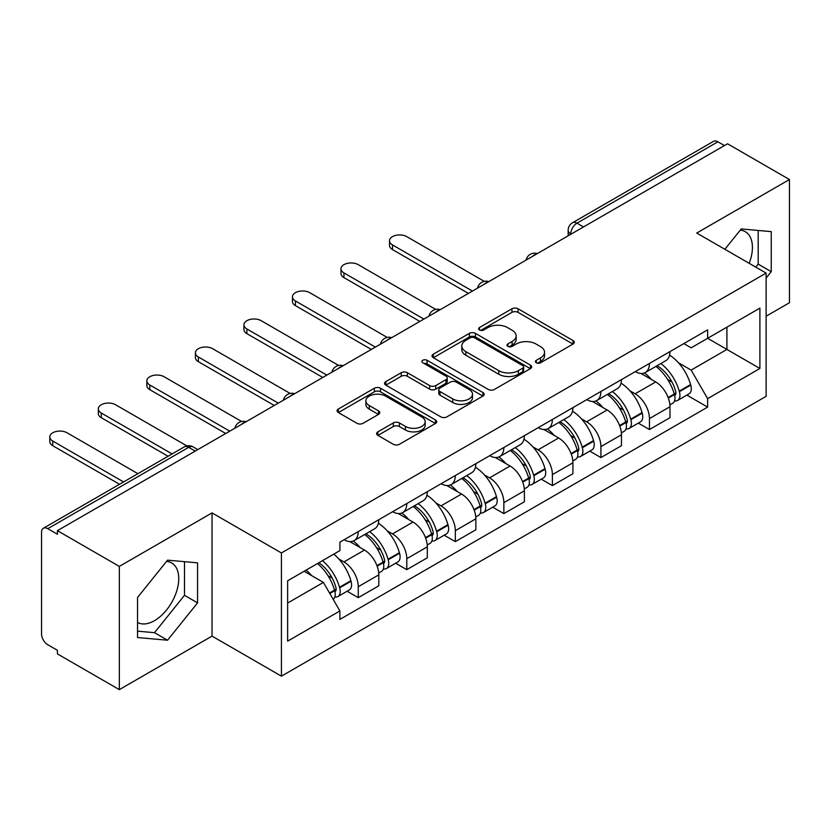 <?xml version="1.0" encoding="UTF-8"?>
<svg xmlns="http://www.w3.org/2000/svg" width="831" height="831" viewBox="0 0 831 831"><rect width="100%" height="100%" fill="white"/><g stroke="black" fill="none" stroke-linecap="round" stroke-linejoin="round"><path stroke-width="1.25" d="M536.296 362.783A3.023 1.745 0 0 0 540.576 362.783L573.016 344.055A4.321 2.493 0 0 0 574.283 342.289A4.321 2.493 0 0 0 573.016 340.523L518.056 308.789A4.321 2.493 0 0 0 511.948 308.789L479.497 327.518A3.023 1.745 0 0 0 478.614 328.754A3.023 1.745 0 0 0 479.497 329.99A3.023 1.745 0 0 0 483.777 329.99L487.974 327.57A13.815 7.978 0 0 1 507.512 327.57L512.093 330.208A13.815 7.978 0 0 1 516.144 335.849A13.815 7.978 0 0 1 512.093 341.489L507.897 343.92A3.023 1.745 0 0 0 507.014 345.156A3.023 1.745 0 0 0 507.897 346.382A3.023 1.745 0 0 0 512.176 346.382L516.373 343.961A13.815 7.978 0 0 1 535.912 343.961L540.493 346.61A13.815 7.978 0 0 1 544.544 352.251A13.815 7.978 0 0 1 540.493 357.891L536.296 360.311A3.023 1.745 0 0 0 535.413 361.547A3.023 1.745 0 0 0 536.296 362.783L536.296 360.311M740.255 230.156A34.32 19.809 -60 0 1 745.324 231.704A34.32 19.809 -60 0 1 749.167 263.323M166.574 561.361A34.32 19.809 -60 0 1 171.643 562.919A34.32 19.809 -60 0 1 176.899 590.415A34.32 19.809 -60 0 1 154.483 620.664A34.32 19.809 -60 0 1 137.531 622.471M377.887 431.85A4.321 2.493 0 0 0 376.62 433.616A4.321 2.493 0 0 0 377.887 435.371L393.302 444.284A4.321 2.493 0 0 0 399.41 444.284L435.444 423.478A4.321 2.493 0 0 0 436.711 421.712A4.321 2.493 0 0 0 435.444 419.946L380.484 388.212A4.321 2.493 0 0 0 374.376 388.212L338.342 409.018A4.321 2.493 0 0 0 337.074 410.784A4.321 2.493 0 0 0 338.342 412.54L356.966 423.301A4.321 2.493 0 0 0 363.074 423.301L378.5 414.399A4.321 2.493 0 0 0 379.757 412.633A4.321 2.493 0 0 0 378.5 410.867L369.255 405.538A11.551 6.669 0 0 1 365.879 400.822A11.551 6.669 0 0 1 373.005 394.663A11.551 6.669 0 0 1 385.594 396.107L421.784 416.996A11.551 6.669 0 0 1 425.171 421.712A11.551 6.669 0 0 1 418.035 427.872A11.551 6.669 0 0 1 405.445 426.428L399.41 422.948A4.321 2.493 0 0 0 393.302 422.948L377.887 431.85L377.887 435.371M281.418 552.947L212.04 512.893L119.332 566.41L57.412 530.666L727.541 143.784L789.45 179.527L696.742 233.044L766.12 273.098L281.418 552.947L281.418 676.164L766.12 396.325L766.12 273.098M488.275 389.448A4.321 2.493 0 0 0 494.383 389.448L530.417 368.642A4.321 2.493 0 0 0 531.684 366.887A4.321 2.493 0 0 0 530.417 365.121L475.446 333.387A4.321 2.493 0 0 0 469.349 333.387L433.315 354.183A4.321 2.493 0 0 0 432.047 355.948A4.321 2.493 0 0 0 433.315 357.714L488.275 389.448M423.987 363.438A3.023 1.745 0 0 1 427.051 363.864L427.051 360.27L482.936 392.533A4.321 2.493 0 0 1 484.203 394.299A4.321 2.493 0 0 1 482.936 396.065L446.901 416.861A4.321 2.493 0 0 1 440.794 416.861L385.823 385.127L385.823 381.606A4.321 2.493 0 0 0 384.556 383.361A4.321 2.493 0 0 0 385.823 385.127M385.823 381.606L401.248 372.704A4.321 2.493 0 0 1 407.356 372.704L429.648 385.574A4.321 2.493 0 0 0 435.756 385.574L445.987 379.663A4.321 2.493 0 0 0 447.244 377.897A4.321 2.493 0 0 0 445.987 376.142L422.771 362.742A3.023 1.745 0 0 1 421.888 361.506A3.023 1.745 0 0 1 423.758 359.896A3.023 1.745 0 0 1 427.051 360.27M119.332 566.41L119.332 689.637L57.412 653.893L57.412 650.299L47.772 644.731A8.798 5.079 -120 0 1 41.55 633.949L41.55 532.287A8.798 5.079 -120 0 1 43.368 528.256L184.305 446.891A8.798 5.079 60 0 1 188.699 447.327L47.772 528.693A8.798 5.079 -120 0 0 43.368 528.256M766.12 316.216L789.45 302.744L789.45 179.527M119.332 689.637L212.04 636.11L281.418 676.164M57.412 530.666L57.412 534.26L47.772 528.693M583.497 226.946L576.963 223.165A8.798 5.079 60 0 0 572.569 222.729L713.497 141.363A8.798 5.079 60 0 1 717.891 141.8L576.963 223.165A8.798 5.079 120 0 0 570.741 233.947L570.741 234.3M724.424 145.57L717.891 141.8M649.447 363.448A20.235 11.686 60 0 1 645.261 372.537L665.797 360.685A20.235 11.686 -120 0 0 669.983 351.596M629.96 390.819L635.144 393.801A20.235 11.686 60 0 1 649.447 418.595L669.983 406.733A20.235 11.686 -120 0 0 655.669 381.948L640.981 373.462M669.983 406.733L669.983 417.692L649.447 429.544L638.322 423.124M645.261 372.537A20.235 11.686 60 0 1 635.3 371.623M649.447 418.595L649.447 429.544M600.917 391.474A20.235 11.686 60 0 1 596.731 400.552L617.256 388.7A20.235 11.686 -120 0 0 621.453 379.611M589.781 451.14L600.917 457.569L621.453 445.717L621.453 434.758A20.235 11.686 -120 0 0 607.139 409.974L592.441 401.487M596.731 400.552A20.235 11.686 60 0 1 586.769 399.638M581.43 418.834L586.613 421.826A20.235 11.686 60 0 1 600.917 446.611L600.917 457.569M552.386 419.489A20.235 11.686 60 0 1 548.2 428.578L568.726 416.715A20.235 11.686 -120 0 0 572.923 407.637M541.251 479.165L552.386 485.584L572.923 473.732L572.923 462.774A20.235 11.686 -120 0 0 558.609 437.989L543.91 429.502M548.2 428.578A20.235 11.686 60 0 1 538.228 427.664M532.9 446.86L538.072 449.841A20.235 11.686 60 0 1 552.386 474.636L552.386 485.584M503.856 447.514A20.235 11.686 60 0 1 499.66 456.593L520.196 444.741A20.235 11.686 -120 0 0 524.382 435.652M492.721 507.18L503.856 513.61L524.392 501.758L524.392 490.799A20.235 11.686 -120 0 0 510.078 466.014L495.38 457.528M499.66 456.593A20.235 11.686 60 0 1 489.698 455.679M484.369 474.875L489.542 477.867A20.235 11.686 60 0 1 503.856 502.651L503.856 513.61M455.326 475.529A20.235 11.686 60 0 1 451.129 484.618L471.665 472.756A20.235 11.686 -120 0 0 475.851 463.677M444.19 535.206L455.326 541.625L475.851 529.773L475.851 518.814A20.235 11.686 -120 0 0 461.548 494.03L446.849 485.543M451.129 484.618A20.235 11.686 60 0 1 441.168 483.704M435.839 502.9L441.012 505.882A20.235 11.686 60 0 1 455.326 530.677L455.326 541.625M406.785 503.555A20.235 11.686 60 0 1 402.599 512.634L423.135 500.781A20.235 11.686 -120 0 0 427.321 491.692M395.649 563.221L406.785 569.65L427.321 557.798L427.321 546.84A20.235 11.686 -120 0 0 413.007 522.055L398.319 513.568M402.599 512.634A20.235 11.686 60 0 1 392.637 511.719M387.298 530.916L392.481 533.907A20.235 11.686 60 0 1 406.785 558.692L406.785 569.65M358.254 531.57A20.235 11.686 60 0 1 354.068 540.659L374.594 528.796A20.235 11.686 -120 0 0 378.791 519.718M347.119 591.236L358.254 597.666L378.791 585.813L378.791 574.855A20.235 11.686 -120 0 0 364.477 550.07L349.778 541.583M354.068 540.659A20.235 11.686 60 0 1 344.107 539.745M338.768 558.941L343.941 561.922A20.235 11.686 60 0 1 358.254 586.717L358.254 597.666M683.83 343.598L691.143 347.825L759.898 308.124L726.917 327.165L726.917 349.435L691.143 370.096L678.501 362.794M287.64 603.057L323.415 582.406L339.9 610.962L287.64 641.137L287.64 580.786L339.9 550.61L339.9 542.165L707.628 329.865L707.628 338.3L759.898 368.476L707.628 398.651L691.143 370.096M759.898 308.124L759.898 368.476M339.9 610.962L339.9 619.407L707.628 407.097L707.628 398.651M766.12 278.042L771.251 271.654L771.251 231.62L741.231 228.941L724.871 249.29M212.04 512.893L212.04 636.11M137.531 637.533L167.55 640.213L197.57 602.87L197.57 562.836L167.55 560.156L137.531 597.499L137.531 637.533M323.415 582.406L304.125 571.261M686.853 395.099L707.628 407.097M755.763 267.125L758.184 264.113L758.184 230.457M758.184 264.113L771.251 271.654M137.531 631.155L154.483 632.671L184.503 595.318L184.503 561.673M154.483 632.671L167.55 640.213M184.503 595.318L197.57 602.87M537.501 363.209L540.493 361.485A13.815 7.978 0 0 0 544.544 355.845L544.544 352.251M516.144 335.849L516.144 339.443A13.815 7.978 0 0 1 512.093 345.083L509.102 346.818M572.964 344.086L518.056 312.383A4.321 2.493 0 0 0 511.948 312.383L480.702 330.416M530.365 368.673L475.446 336.981A4.321 2.493 0 0 0 469.349 336.981L433.367 357.745M522.782 368.112A3.023 1.745 0 0 0 523.665 366.887A3.023 1.745 0 0 0 522.782 365.65L474.532 337.791A3.023 1.745 0 0 0 470.263 337.791L465.827 340.346A13.815 7.978 0 0 0 461.787 345.987A13.815 7.978 0 0 0 465.827 351.627L498.808 370.668A13.815 7.978 0 0 0 518.357 370.668L522.782 368.112L522.782 371.706A3.023 1.745 0 0 0 523.665 370.47L523.665 366.887M461.787 345.987L461.787 349.581A13.815 7.978 0 0 0 465.827 355.221L465.827 351.627M522.782 371.706L518.357 374.262A13.815 7.978 0 0 1 498.808 374.262L465.827 355.221M385.885 385.158L401.248 376.287L401.248 372.704M447.244 377.897L447.244 381.491A4.321 2.493 0 0 1 445.987 383.257L435.756 389.157A4.321 2.493 0 0 1 429.648 389.157L407.356 376.287A4.321 2.493 0 0 0 401.248 376.287M427.051 363.864L482.873 396.096M452.781 398.922A11.551 6.669 0 0 0 465.37 400.376A11.551 6.669 0 0 0 472.496 394.206A11.551 6.669 0 0 0 469.11 389.49L456.364 382.135A4.321 2.493 0 0 0 450.257 382.135L440.025 388.035A4.321 2.493 0 0 0 438.768 389.801A4.321 2.493 0 0 0 440.025 391.567L452.781 398.922L452.781 402.516A11.551 6.669 0 0 0 465.37 403.959A11.551 6.669 0 0 0 472.496 397.8L472.496 394.206M438.768 389.801L438.768 393.395A4.321 2.493 0 0 0 440.025 395.161L440.025 391.567M452.781 402.516L440.025 395.161M425.171 421.712L425.171 425.306A11.551 6.669 0 0 1 418.035 431.466A11.551 6.669 0 0 1 405.445 430.022L399.41 426.542A4.321 2.493 0 0 0 393.302 426.542L377.939 435.413M365.879 400.822L365.879 404.417A11.551 6.669 0 0 0 369.255 409.132L369.255 405.538M378.437 414.43L369.255 409.132M435.392 423.509L380.484 391.806A4.321 2.493 0 0 0 374.376 391.806L338.394 412.581M657.092 365.702A27.714 16.007 60 0 1 657.228 365.785A27.714 16.007 60 0 1 675.468 390.653L675.634 391.235A5.391 3.116 60 0 1 674.782 395.463A5.391 3.116 60 0 1 674.658 395.525M484.286 281.377L406.785 236.638A10.117 5.838 -0 0 0 395.764 235.37A10.117 5.838 -0 0 0 389.51 240.772A10.117 5.838 -0 0 0 392.481 244.906L392.481 249.57A10.117 5.838 180 0 1 389.51 245.446L389.51 240.772M655.877 366.409A33.437 19.31 60 0 1 674.253 393.998L674.419 394.569A11.104 6.409 60 0 1 672.663 403.295L669.9 404.884M674.564 400.833A11.104 6.409 -120 0 0 677.639 400.417A11.104 6.409 -120 0 0 679.394 391.692L679.228 391.121A33.437 19.31 -120 0 0 660.853 363.531M669.568 355.149A33.437 19.31 60 0 1 690.582 384.566L690.748 385.137A11.104 6.409 60 0 1 688.992 393.863L677.639 400.417M468.383 293.395L392.481 249.57M644.472 372.922A33.437 19.31 60 0 1 651.452 379.518M472.434 291.068L392.481 244.906M667.708 379.559L671.978 382.021M608.562 393.728A27.714 16.007 60 0 1 608.697 393.801A27.714 16.007 60 0 1 626.938 418.679L627.104 419.25A5.391 3.116 60 0 1 626.252 423.488A5.391 3.116 60 0 1 626.127 423.55M435.745 309.402L358.254 264.663A10.117 5.838 -0 0 0 347.233 263.396A10.117 5.838 -0 0 0 340.98 268.797A10.117 5.838 -0 0 0 343.941 272.921L343.941 277.596A10.117 5.838 180 0 1 340.98 273.461L340.98 268.797M607.347 394.424A33.437 19.31 60 0 1 625.722 422.013L625.888 422.584A11.104 6.409 60 0 1 624.133 431.31L621.37 432.909M626.034 428.858A11.104 6.409 -120 0 0 629.109 428.432A11.104 6.409 -120 0 0 630.864 419.717L630.698 419.136A33.437 19.31 -120 0 0 612.322 391.546M621.027 383.164A33.437 19.31 60 0 1 642.051 412.581L642.218 413.163A11.104 6.409 60 0 1 640.462 421.878L629.109 428.432M419.852 321.42L343.941 277.596M595.941 400.947A33.437 19.31 60 0 1 602.922 407.533M423.903 319.083L343.941 272.921M619.178 407.585L623.447 410.047M560.021 421.743A27.714 16.007 60 0 1 560.167 421.826A27.714 16.007 60 0 1 578.407 446.694L578.563 447.275A5.391 3.116 60 0 1 577.711 451.503A5.391 3.116 60 0 1 577.597 451.565M387.215 337.417L309.724 292.678A10.117 5.838 -0 0 0 298.693 291.411A10.117 5.838 -0 0 0 292.45 296.812A10.117 5.838 -0 0 0 295.41 300.947L295.41 305.611A10.117 5.838 180 0 1 292.45 301.487L292.45 296.812M558.816 422.449A33.437 19.31 60 0 1 577.192 450.038L577.348 450.61A11.104 6.409 60 0 1 575.592 459.335L572.839 460.925M577.493 456.873A11.104 6.409 -120 0 0 580.578 456.458A11.104 6.409 -120 0 0 582.334 447.732L582.167 447.161A33.437 19.31 -120 0 0 563.792 419.572M572.497 411.189A33.437 19.31 60 0 1 593.521 440.607L593.687 441.178A11.104 6.409 60 0 1 591.932 449.903L580.578 456.458M371.322 349.435L295.41 305.611M547.411 428.962A33.437 19.31 60 0 1 554.391 435.558M375.363 347.109L295.41 300.947M570.648 435.6L574.907 438.062M511.491 449.768A27.714 16.007 60 0 1 511.636 449.841A27.714 16.007 60 0 1 529.866 474.719L530.033 475.29A5.391 3.116 60 0 1 529.181 479.529A5.391 3.116 60 0 1 529.056 479.591M338.684 365.443L261.194 320.704A10.117 5.838 -0 0 0 250.162 319.436A10.117 5.838 -0 0 0 243.919 324.838A10.117 5.838 -0 0 0 246.88 328.962L246.88 333.636A10.117 5.838 180 0 1 243.919 329.502L243.919 324.838M510.276 450.464A33.437 19.31 60 0 1 528.651 478.054L528.817 478.625A11.104 6.409 60 0 1 527.062 487.35L524.299 488.95M528.963 484.899A11.104 6.409 -120 0 0 532.037 484.473A11.104 6.409 -120 0 0 533.793 475.758L533.637 475.176A33.437 19.31 -120 0 0 515.262 447.587M523.966 439.204A33.437 19.31 60 0 1 544.991 468.622L545.157 469.203A11.104 6.409 60 0 1 543.401 477.918L532.037 484.473M322.792 377.461L246.88 333.636M498.87 456.988A33.437 19.31 60 0 1 505.861 463.573M326.832 375.124L246.88 328.962M522.117 463.625L526.376 466.087M462.96 477.783A27.714 16.007 60 0 1 463.096 477.867A27.714 16.007 60 0 1 481.336 502.734L481.502 503.316A5.391 3.116 60 0 1 480.65 507.544A5.391 3.116 60 0 1 480.526 507.606M290.154 393.458L212.663 348.719A10.117 5.838 -0 0 0 201.632 347.451A10.117 5.838 -0 0 0 195.389 352.853A10.117 5.838 -0 0 0 198.349 356.987L198.349 361.651A10.117 5.838 180 0 1 195.389 357.527L195.389 352.853M461.745 478.49A33.437 19.31 60 0 1 480.121 506.079L480.287 506.65A11.104 6.409 60 0 1 478.531 515.376L475.768 516.965M480.432 512.914A11.104 6.409 -120 0 0 483.507 512.498A11.104 6.409 -120 0 0 485.262 503.773L485.096 503.202A33.437 19.31 -120 0 0 466.721 475.612M475.436 467.23A33.437 19.31 60 0 1 496.46 496.647L496.616 497.218A11.104 6.409 60 0 1 494.861 505.944L483.507 512.498M274.261 405.476L198.349 361.651M450.34 485.003A33.437 19.31 60 0 1 457.33 491.599M278.302 403.149L198.349 356.987M473.587 491.64L477.846 494.102M414.43 505.809A27.714 16.007 60 0 1 414.565 505.882A27.714 16.007 60 0 1 432.806 530.76L432.972 531.331A5.391 3.116 60 0 1 432.12 535.569A5.391 3.116 60 0 1 431.995 535.631M241.613 421.483L164.123 376.744A10.117 5.838 -0 0 0 153.101 375.477A10.117 5.838 -0 0 0 146.848 380.868A10.117 5.838 -0 0 0 149.819 385.002L149.819 389.677A10.117 5.838 180 0 1 146.848 385.542L146.848 380.868M413.215 506.505A33.437 19.31 60 0 1 431.59 534.094L431.756 534.665A11.104 6.409 60 0 1 430.001 543.391L427.238 544.991M431.902 540.939A11.104 6.409 -120 0 0 434.977 540.514A11.104 6.409 -120 0 0 436.732 531.798L436.566 531.217A33.437 19.31 -120 0 0 418.19 503.628M426.905 495.245A33.437 19.31 60 0 1 447.919 524.662L448.086 525.244A11.104 6.409 60 0 1 446.33 533.959L434.977 540.514M225.72 433.502L149.819 389.677M401.809 513.028A33.437 19.31 60 0 1 408.79 519.614M229.772 431.164L149.819 385.002M425.046 519.666L429.315 522.128M365.889 533.824A27.714 16.007 60 0 1 366.035 533.907A27.714 16.007 60 0 1 384.275 558.775L384.431 559.356A5.391 3.116 60 0 1 383.579 563.584A5.391 3.116 60 0 1 383.465 563.647M186.861 445.904L115.592 404.759A10.117 5.838 -0 0 0 104.561 403.492A10.117 5.838 -0 0 0 98.318 408.894A10.117 5.838 -0 0 0 101.278 413.028L101.278 417.692A10.117 5.838 180 0 1 98.318 413.568L98.318 408.894M364.684 534.52A33.437 19.31 60 0 1 383.06 562.12L383.226 562.691A11.104 6.409 60 0 1 381.471 571.416L378.707 573.006M383.371 568.955A11.104 6.409 -120 0 0 386.446 568.539A11.104 6.409 -120 0 0 388.202 559.814L388.035 559.242A33.437 19.31 -120 0 0 369.66 531.653M378.365 523.27A33.437 19.31 60 0 1 399.389 552.688L399.555 553.259A11.104 6.409 60 0 1 397.8 561.985L386.446 568.539M168.08 456.261L101.278 417.692M353.279 541.043A33.437 19.31 60 0 1 360.259 547.639M172.121 453.923L101.278 413.028M376.516 547.681L380.785 550.143M318.855 562.764A27.714 16.007 60 0 1 335.734 586.8L335.901 587.372A5.391 3.116 60 0 1 335.049 591.61A5.391 3.116 60 0 1 334.935 591.672M137.904 473.68L67.062 432.785A10.117 5.838 -0 0 0 56.03 431.518A10.117 5.838 -0 0 0 49.787 436.909A10.117 5.838 -0 0 0 52.748 441.043L52.748 445.717A10.117 5.838 180 0 1 49.787 441.583L49.787 436.909M317.452 563.574A33.437 19.31 60 0 1 334.529 590.135L334.685 590.706A11.104 6.409 60 0 1 333.158 599.286M334.831 596.98A11.104 6.409 -120 0 0 337.916 596.554A11.104 6.409 -120 0 0 339.671 587.839L339.505 587.257A33.437 19.31 -120 0 0 322.428 560.696M333.782 554.142A33.437 19.31 60 0 1 350.859 580.703L351.025 581.274A11.104 6.409 60 0 1 349.269 590L337.916 596.554M119.55 484.276L52.748 445.717M306.088 570.128A33.437 19.31 60 0 1 311.729 575.654M123.59 481.949L52.748 441.043M327.985 575.706L332.244 578.158M571.053 234.124L570.741 233.947A8.798 5.079 0 0 1 568.165 230.353L568.165 235.796M406.785 558.692L427.321 546.84M455.326 530.677L475.851 518.814M503.856 502.651L524.392 490.799M552.386 474.636L572.923 462.774M600.917 446.611L621.453 434.758M358.254 586.717L378.791 574.855M343.941 561.922L364.477 550.07M392.481 533.907L413.007 522.055M441.012 505.882L461.548 494.03M489.542 477.867L510.078 466.014M538.072 449.841L558.609 437.989M586.613 421.826L607.139 409.974M635.144 393.801L655.669 381.948M536.597 254.016A8.798 5.079 120 0 0 532.713 256.26M488.067 282.041A8.798 5.079 120 0 0 484.182 284.285M439.526 310.056A8.798 5.079 120 0 0 435.641 312.3M390.996 338.082A8.798 5.079 120 0 0 387.111 340.326M342.465 366.097A8.798 5.079 120 0 0 338.581 368.341M293.935 394.123A8.798 5.079 120 0 0 290.05 396.366M245.405 422.138A8.798 5.079 120 0 0 241.52 424.381M195.233 451.098L188.699 447.327A8.798 5.079 120 0 1 193.104 446.891A8.798 8.798 0 0 0 184.305 446.891M540.493 361.485L540.493 357.891M507.897 346.382L507.897 343.92M512.093 345.083L512.093 341.489M479.497 329.99L479.497 327.518M511.948 312.383L511.948 308.789M518.056 312.383L518.056 308.789M573.016 344.055L573.016 340.523M433.315 357.714L433.315 354.183M469.349 336.981L469.349 333.387M475.446 336.981L475.446 333.387M530.417 368.642L530.417 365.121M498.808 374.262L498.808 370.668M518.357 374.262L518.357 370.668M407.356 376.287L407.356 372.704M429.648 389.157L429.648 385.574M435.756 389.157L435.756 385.574M445.987 383.257L445.987 379.663M482.936 396.065L482.936 392.533M393.302 426.542L393.302 422.948M399.41 426.542L399.41 422.948M405.445 430.022L405.445 426.428M378.5 414.399L378.5 410.867M338.342 412.54L338.342 409.018M374.376 391.806L374.376 388.212M380.484 391.806L380.484 388.212M435.444 423.478L435.444 419.946M668.332 398.08L674.419 394.569M679.394 391.692L690.748 385.137M679.228 391.121L690.582 384.566M674.242 393.956L675.894 393.001M668.134 397.53L674.253 393.998M619.801 426.095L625.888 422.584M630.864 419.717L642.218 413.163M630.698 419.136L642.051 412.581M625.712 421.971L627.363 421.016M619.594 425.545L625.722 422.013M571.271 454.121L577.348 450.61M582.334 447.732L593.687 441.178M582.167 447.161L593.521 440.607M577.181 449.997L578.833 449.041M571.063 453.57L577.192 450.038M522.741 482.136L528.817 478.625M533.793 475.758L545.157 469.203M533.637 475.176L544.991 468.622M528.641 478.012L530.303 477.056M522.533 481.585L528.651 478.054M474.2 510.161L480.287 506.65M485.262 503.773L496.616 497.218M485.096 503.202L496.46 496.647M480.11 506.037L481.762 505.082M474.002 509.611L480.121 506.079M425.669 538.176L431.756 534.665M436.732 531.798L448.086 525.244M436.566 531.217L447.919 524.662M425.472 537.626L433.231 533.097M377.139 566.202L383.226 562.691M388.202 559.814L399.555 553.259M388.035 559.242L399.389 552.688M383.049 562.068L384.701 561.122M376.931 565.651L383.06 562.12M329.824 593.511L334.685 590.706M339.671 587.839L351.025 581.274M339.505 587.257L350.859 580.703M329.543 593.012L336.171 589.137M537.345 253.59A8.798 8.798 0 0 0 526.054 260.103M488.815 281.605A8.798 8.798 0 0 0 477.524 288.128M440.274 309.631A8.798 8.798 0 0 0 428.983 316.144M391.744 337.646A8.798 8.798 0 0 0 380.453 344.169M343.213 365.671A8.798 8.798 0 0 0 331.922 372.184M294.683 393.686A8.798 8.798 0 0 0 283.392 400.21M246.153 421.712A8.798 8.798 0 0 0 234.861 428.225M197.809 449.613L193.104 446.891M572.569 222.729A8.798 8.798 0 0 0 568.165 230.353"/></g></svg>
